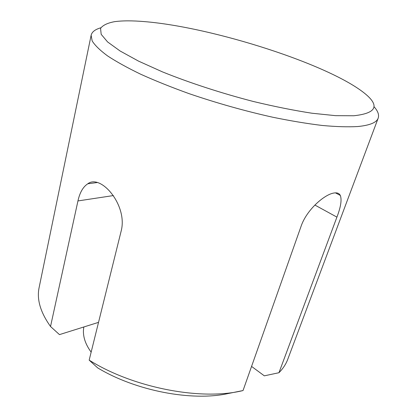 <?xml version="1.0" encoding="UTF-8"?>
<svg xmlns="http://www.w3.org/2000/svg" width="417" height="417" viewBox="0 0 417 417"><rect width="100%" height="100%" fill="white"/><g stroke="black" fill="none" stroke-linecap="round" stroke-linejoin="round"><path stroke-width="0.63" d="M144.355 21.601C132.272 20.579 122.317 20.605 114.493 21.679C107.456 23.013 102.817 25.249 100.565 28.382L101.18 34.335L107.596 41.945L120.091 50.989L138.559 61.132L162.422 71.87C189.438 82.79 221.354 93.205 253.338 101.482C274.381 106.538 293.938 110.453 311.999 113.231L335.57 115.66L353.814 115.759C375.967 113.346 379.913 106.153 365.657 94.174C330.472 64.682 212.587 27.1 144.355 21.601M373.94 106.601C377.891 110.985 379.303 114.821 378.188 118.12C376.645 122.541 369.853 125.345 357.807 126.533C348.117 127.096 336.29 126.747 322.315 125.475C307.246 123.656 290.743 120.914 272.807 117.245C244.706 110.979 216.783 103.108 189.037 93.632C171.397 87.268 155.322 80.82 140.805 74.278C127.456 67.825 116.348 61.685 107.492 55.857C100.012 50.311 94.904 45.333 92.162 40.934L91.13 35.263C91.938 31.88 95.185 29.383 100.862 27.777M91.13 35.263L39.125 287.537C36.613 299.302 40.413 312.286 50.53 326.495L77.948 200.931C79.777 192.581 83.056 186.863 87.794 183.782C100.878 173.581 127.967 205.508 121.175 230.982L89.17 360.132C133.362 387.956 201.739 400.925 243.038 390.547L301.074 226.301C306.578 209.923 324.171 194.739 333.485 193.102C336.915 192.419 339.193 193.196 340.314 195.427C341.945 199.743 340.814 206.973 336.92 217.121L278.957 372.72C283.039 368.581 285.973 364.109 287.761 359.303L378.188 118.12M98.532 322.362L59.469 334.616L50.53 326.495M243.038 390.547L228.172 393.528C191.956 401.566 135.749 390.896 97.656 367.872L89.17 360.132M251.566 366.413L264.326 375.837L278.957 372.72M83.864 326.964C83.119 330.686 83.301 334.616 84.406 338.771C85.6 343.165 87.846 347.627 91.151 352.146M314.871 205.049L336.92 217.121M113.382 195.573L77.948 200.931M335.43 192.857L340.314 195.427M97.135 182.557L87.794 183.782"/></g></svg>

